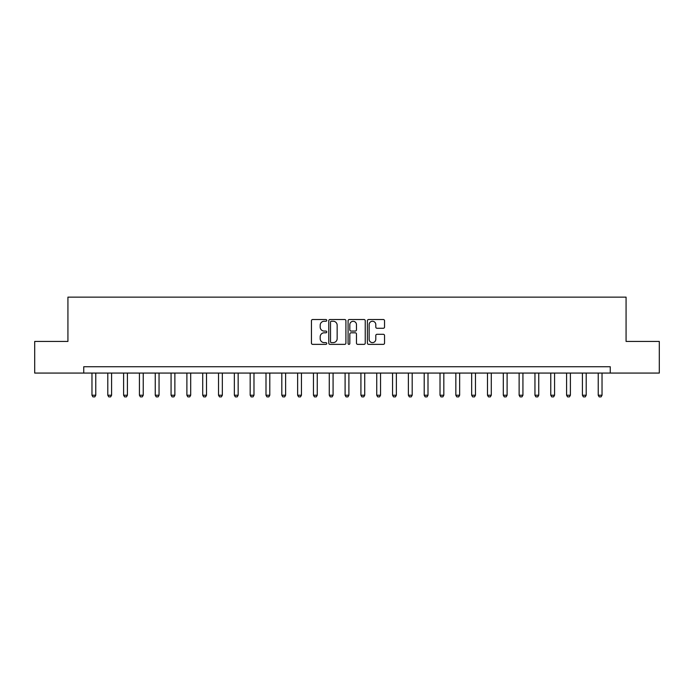<?xml version="1.0" encoding="UTF-8"?>
<svg xmlns="http://www.w3.org/2000/svg" width="694" height="694" viewBox="0 0 694 694"><rect width="100%" height="100%" fill="white"/><g stroke="black" fill="none" stroke-linecap="round" stroke-linejoin="round"><path stroke-width="1.04" d="M326.753 320.385A0.868 0.868 0 0 0 325.876 319.518L312.682 319.518A1.241 1.241 0 0 0 311.441 320.758L311.441 343.122A1.241 1.241 0 0 0 312.682 344.363L325.876 344.363A0.868 0.868 0 0 0 326.753 343.495A0.868 0.868 0 0 0 325.876 342.619L324.176 342.619A3.973 3.973 0 0 1 320.194 338.646L320.194 336.781A3.973 3.973 0 0 1 324.176 332.808L325.876 332.808A0.868 0.868 0 0 0 326.753 331.94A0.868 0.868 0 0 0 325.876 331.073L324.176 331.073A3.973 3.973 0 0 1 320.194 327.091L320.194 325.234A3.973 3.973 0 0 1 324.176 321.253L325.876 321.253A0.868 0.868 0 0 0 326.753 320.385M383.305 328.271A1.241 1.241 0 0 0 384.545 327.03L384.545 320.758A1.241 1.241 0 0 0 383.305 319.518L368.644 319.518A1.241 1.241 0 0 0 367.404 320.758L367.404 343.122A1.241 1.241 0 0 0 368.644 344.363L383.305 344.363A1.241 1.241 0 0 0 384.545 343.122L384.545 335.54A1.241 1.241 0 0 0 383.305 334.3L377.033 334.3A1.241 1.241 0 0 0 375.792 335.54L375.792 339.297A3.323 3.323 0 0 1 372.47 342.619A3.323 3.323 0 0 1 369.147 339.297L369.147 324.575A3.323 3.323 0 0 1 372.47 321.253A3.323 3.323 0 0 1 375.792 324.575L375.792 327.03A1.241 1.241 0 0 0 377.033 328.271L383.305 328.271M83.74 373.068L34.7 373.068L34.7 341.431L67.925 341.431L67.925 297.136L626.075 297.136L626.075 341.431L659.3 341.431L659.3 373.068L610.26 373.068L610.26 366.744L83.74 366.744L83.74 373.068L610.26 373.068M345.916 320.758A1.241 1.241 0 0 0 344.666 319.518L330.014 319.518A1.241 1.241 0 0 0 328.765 320.758L328.765 343.122A1.241 1.241 0 0 0 330.014 344.363L344.666 344.363A1.241 1.241 0 0 0 345.916 343.122L345.916 320.758M349.334 319.518L363.986 319.518A1.241 1.241 0 0 1 365.235 320.758L365.235 343.122A1.241 1.241 0 0 1 363.986 344.363L357.714 344.363A1.241 1.241 0 0 1 356.473 343.122L356.473 334.048A1.241 1.241 0 0 0 355.233 332.808L351.069 332.808A1.241 1.241 0 0 0 349.828 334.048L349.828 343.495A0.868 0.868 0 0 1 348.961 344.363A0.868 0.868 0 0 1 348.084 343.495L348.084 320.758A1.241 1.241 0 0 1 349.334 319.518M331.376 321.253A0.868 0.868 0 0 0 330.509 322.12L330.509 341.752A0.868 0.868 0 0 0 331.376 342.619L333.181 342.619A3.973 3.973 0 0 0 337.154 338.646L337.154 325.234A3.973 3.973 0 0 0 333.181 321.253L331.376 321.253M356.473 324.636A3.323 3.323 0 0 0 353.151 321.313A3.323 3.323 0 0 0 349.828 324.636L349.828 329.824A1.241 1.241 0 0 0 351.069 331.073L355.233 331.073A1.241 1.241 0 0 0 356.473 329.824L356.473 324.636M91.972 373.068L91.972 395.224L95.772 395.224L95.772 373.068M95.772 395.224L94.818 396.864L92.918 396.864L91.972 395.224M107.796 373.068L107.796 395.224L111.587 395.224L111.587 373.068M111.587 395.224L110.641 396.864L108.741 396.864L107.796 395.224M123.61 373.068L123.61 395.224L127.41 395.224L127.41 373.068M127.41 395.224L126.464 396.864L124.564 396.864L123.61 395.224M139.433 373.068L139.433 395.224L143.233 395.224L143.233 373.068M143.233 395.224L142.279 396.864L140.379 396.864L139.433 395.224M155.256 373.068L155.256 395.224L159.047 395.224L159.047 373.068M159.047 395.224L158.102 396.864L156.202 396.864L155.256 395.224M171.071 373.068L171.071 395.224L174.871 395.224L174.871 373.068M174.871 395.224L173.925 396.864L172.025 396.864L171.071 395.224M186.894 373.068L186.894 395.224L190.694 395.224L190.694 373.068M190.694 395.224L189.74 396.864L187.84 396.864L186.894 395.224M202.717 373.068L202.717 395.224L206.508 395.224L206.508 373.068M206.508 395.224L205.563 396.864L203.663 396.864L202.717 395.224M218.532 373.068L218.532 395.224L222.332 395.224L222.332 373.068M222.332 395.224L221.386 396.864L219.486 396.864L218.532 395.224M234.355 373.068L234.355 395.224L238.155 395.224L238.155 373.068M238.155 395.224L237.201 396.864L235.309 396.864L234.355 395.224M250.178 373.068L250.178 395.224L253.978 395.224L253.978 373.068M253.978 395.224L253.024 396.864L251.124 396.864L250.178 395.224M266.002 373.068L266.002 395.224L269.793 395.224L269.793 373.068M269.793 395.224L268.847 396.864L266.947 396.864L266.002 395.224M281.816 373.068L281.816 395.224L285.616 395.224L285.616 373.068M285.616 395.224L284.67 396.864L282.77 396.864L281.816 395.224M297.639 373.068L297.639 395.224L301.439 395.224L301.439 373.068M301.439 395.224L300.485 396.864L298.585 396.864L297.639 395.224M313.462 373.068L313.462 395.224L317.253 395.224L317.253 373.068M317.253 395.224L316.308 396.864L314.408 396.864L313.462 395.224M329.277 373.068L329.277 395.224L333.077 395.224L333.077 373.068M333.077 395.224L332.131 396.864L330.231 396.864L329.277 395.224M345.1 373.068L345.1 395.224L348.9 395.224L348.9 373.068M348.9 395.224L347.946 396.864L346.054 396.864L345.1 395.224M360.923 373.068L360.923 395.224L364.723 395.224L364.723 373.068M364.723 395.224L363.769 396.864L361.869 396.864L360.923 395.224M376.747 373.068L376.747 395.224L380.538 395.224L380.538 373.068M380.538 395.224L379.592 396.864L377.692 396.864L376.747 395.224M392.561 373.068L392.561 395.224L396.361 395.224L396.361 373.068M396.361 395.224L395.415 396.864L393.515 396.864L392.561 395.224M408.384 373.068L408.384 395.224L412.184 395.224L412.184 373.068M412.184 395.224L411.23 396.864L409.33 396.864L408.384 395.224M424.208 373.068L424.208 395.224L427.998 395.224L427.998 373.068M427.998 395.224L427.053 396.864L425.153 396.864L424.208 395.224M440.022 373.068L440.022 395.224L443.822 395.224L443.822 373.068M443.822 395.224L442.876 396.864L440.976 396.864L440.022 395.224M455.845 373.068L455.845 395.224L459.645 395.224L459.645 373.068M459.645 395.224L458.691 396.864L456.799 396.864L455.845 395.224M471.668 373.068L471.668 395.224L475.468 395.224L475.468 373.068M475.468 395.224L474.514 396.864L472.614 396.864L471.668 395.224M487.492 373.068L487.492 395.224L491.283 395.224L491.283 373.068M491.283 395.224L490.337 396.864L488.437 396.864L487.492 395.224M503.306 373.068L503.306 395.224L507.106 395.224L507.106 373.068M507.106 395.224L506.16 396.864L504.26 396.864L503.306 395.224M519.129 373.068L519.129 395.224L522.929 395.224L522.929 373.068M522.929 395.224L521.975 396.864L520.075 396.864L519.129 395.224M534.953 373.068L534.953 395.224L538.744 395.224L538.744 373.068M538.744 395.224L537.798 396.864L535.898 396.864L534.953 395.224M550.767 373.068L550.767 395.224L554.567 395.224L554.567 373.068M554.567 395.224L553.621 396.864L551.721 396.864L550.767 395.224M566.59 373.068L566.59 395.224L570.39 395.224L570.39 373.068M570.39 395.224L569.436 396.864L567.536 396.864L566.59 395.224M582.413 373.068L582.413 395.224L586.204 395.224L586.204 373.068M586.204 395.224L585.259 396.864L583.359 396.864L582.413 395.224M598.228 373.068L598.228 395.224L602.028 395.224L602.028 373.068M602.028 395.224L601.082 396.864L599.182 396.864L598.228 395.224"/></g></svg>
